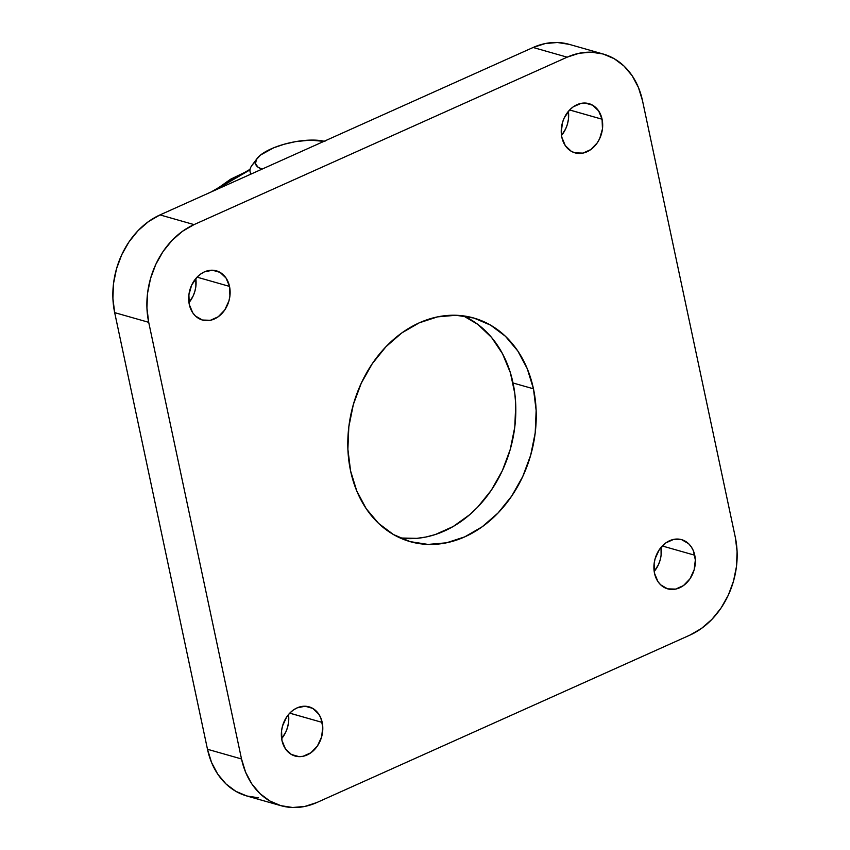 <?xml version="1.0" encoding="UTF-8"?>
<svg xmlns="http://www.w3.org/2000/svg" width="850" height="850" viewBox="0 0 850 850"><rect width="100%" height="100%" fill="white"/><g stroke="black" fill="none" stroke-linecap="round" stroke-linejoin="round"><path stroke-width="1.27" d="M322.192 722.404A25.574 20.294 -74.1 0 1 315.977 747.936A25.574 20.294 -74.1 0 1 295.078 756.032A25.574 20.294 -74.1 0 1 281.956 740.467L285.409 748.786L291.391 754.471L298.998 756.638L303.057 756.287L310.909 752.76L317.411 745.992L321.587 737.003L322.788 727.175L320.832 717.984L318.75 714.085L312.768 708.401L305.15 706.222L297.075 707.891L293.239 710.101L289.754 713.139L322.192 722.404L289.723 713.171L286.737 716.869L282.572 725.857L281.573 730.766L281.956 740.467A25.574 20.294 -74.1 0 1 288.171 714.935A25.574 20.294 -74.1 0 1 309.071 706.839A25.574 20.294 -74.1 0 1 322.192 722.404M281.637 738.639A25.574 20.294 105.9 0 0 288.49 714.553L288.543 722.415L287.555 727.324L285.812 732.02L281.637 738.639M229.521 286.408A25.574 20.294 -74.1 0 1 223.306 311.929A25.574 20.294 -74.1 0 1 202.406 320.025A25.574 20.294 -74.1 0 1 189.284 304.459L192.727 312.779L195.458 316.019L202.385 320.025L210.386 320.291L218.238 316.763L224.74 309.995L228.905 301.006L229.904 296.098L229.521 286.408L226.068 278.078L220.086 272.404L212.479 270.226L204.393 271.883L200.568 274.104L197.083 277.132L191.633 285.164L188.902 294.759L189.284 304.459A25.574 20.294 -74.1 0 1 195.5 278.928A25.574 20.294 -74.1 0 1 216.399 270.831A25.574 20.294 -74.1 0 1 229.521 286.408L197.051 277.164L229.521 286.408M188.955 302.632A25.574 20.294 105.9 0 0 195.808 278.545L195.872 286.418L194.873 291.327L193.131 296.013L188.955 302.632M694.747 555.22A25.574 20.294 -74.1 0 1 688.532 580.752A25.574 20.294 -74.1 0 1 667.633 588.848A25.574 20.294 -74.1 0 1 654.511 573.282L657.953 581.602L660.684 584.843L667.611 588.848L675.612 589.103L683.464 585.586L689.966 578.808L694.142 569.829L695.343 559.991L693.388 550.8L691.305 546.901L688.574 543.66L681.647 539.654L673.646 539.399L665.794 542.916L659.292 549.695L655.127 558.673L654.128 563.582L654.511 573.282A25.574 20.294 -74.1 0 1 660.726 547.751A25.574 20.294 -74.1 0 1 681.626 539.654A25.574 20.294 -74.1 0 1 694.747 555.22L662.278 545.987L694.747 555.22M654.192 571.455A25.574 20.294 105.9 0 0 661.045 547.368L661.098 555.241L660.11 560.139L658.367 564.836L654.192 571.455M602.076 119.223A25.574 20.294 -74.1 0 1 595.861 144.744A25.574 20.294 -74.1 0 1 574.961 152.851A25.574 20.294 -74.1 0 1 561.839 137.275L565.282 145.605L571.264 151.279L574.94 152.841L582.941 153.106L590.793 149.579L597.295 142.811L599.718 138.518L602.459 128.924L602.076 119.223L598.623 110.893L592.641 105.219L585.034 103.041L580.975 103.392L573.123 106.919L569.628 109.948L602.076 119.223L569.606 109.979L564.188 117.98L562.445 122.676L561.244 132.515L561.839 137.275A25.574 20.294 -74.1 0 1 568.055 111.754A25.574 20.294 -74.1 0 1 588.954 103.647A25.574 20.294 -74.1 0 1 602.076 119.223M561.51 135.447A25.574 20.294 105.9 0 0 568.363 111.361L568.427 119.234L567.428 124.142L565.686 128.828L561.51 135.447M400.201 537.997A116.248 92.225 105.9 0 0 513.039 382.999L533.46 388.801A116.248 92.225 -74.1 0 1 505.219 504.847A116.248 92.225 -74.1 0 1 410.199 541.652A116.248 92.225 -74.1 0 1 350.572 470.879L356.766 490.971L366.233 508.714L378.622 523.419L393.433 534.533L410.125 541.62L428.039 544.425L446.484 542.81L464.759 536.86L482.163 526.798L498.026 513.007L511.732 496.028L522.761 476.499L530.687 455.175L535.202 432.884L536.148 410.476L533.46 388.801L527.266 368.719L517.799 350.976L505.41 336.26L490.588 325.146L473.907 318.059L455.993 315.265L437.548 316.869L419.263 322.819L401.869 332.881L386.006 346.672L372.3 363.651L361.271 383.18L353.345 404.504L348.829 426.796L347.884 449.214L350.572 470.879A116.248 92.225 -74.1 0 1 378.813 354.843A116.248 92.225 -74.1 0 1 473.832 318.038A116.248 92.225 -74.1 0 1 533.46 388.801L513.039 382.999A116.248 92.225 105.9 0 0 463.409 315.871L477.859 324.413L491.523 337.386L502.499 353.696L510.372 372.704L514.834 393.678L515.727 404.664L514.792 427.072L510.266 449.374L502.339 470.688L491.321 490.216L477.604 507.206L469.912 514.537L453.199 526.511L435.274 534.554L426.062 536.998L416.819 538.358L400.201 537.997M258.613 797.821L246.787 795.972L235.779 791.297L225.994 783.955L217.823 774.244L211.576 762.535L207.485 749.275L114.676 312.63L148.708 322.32L241.517 758.965L207.485 749.275L114.676 312.63L112.901 298.339L113.517 283.539L116.503 268.823L121.731 254.756L129.009 241.867L138.061 230.658L148.527 221.563L160.012 214.912L533.12 47.483L567.152 57.173L194.044 224.602L160.012 214.912L533.12 47.483L545.179 43.562L557.356 42.5L569.181 44.349M280.872 805.673A76.723 60.871 -74.1 0 1 241.517 758.965L207.485 749.275A76.723 60.871 105.9 0 0 246.84 795.982L280.872 805.673A76.723 60.871 -74.1 0 0 316.88 802.517L689.987 635.088L316.88 802.517L304.821 806.438L292.644 807.5L280.819 805.651L269.811 800.976L260.026 793.645L251.855 783.934L245.607 772.225L241.517 758.965L148.708 322.32L146.933 308.019L147.549 293.229L150.535 278.513L155.762 264.435L163.041 251.547L172.093 240.337L182.559 231.242L194.044 224.602L567.152 57.173L579.211 53.242L591.388 52.179L603.213 54.028L614.221 58.703L624.006 66.045L632.177 75.756L638.424 87.465L642.515 100.725L735.324 537.37L642.515 100.725A76.723 60.871 -74.1 0 0 603.16 54.018A76.723 60.871 -74.1 0 0 567.152 57.173L533.12 47.483A76.723 60.871 105.9 0 1 569.128 44.328L603.16 54.018M735.324 537.37L737.099 551.661L736.482 566.461L733.497 581.177L728.269 595.244L720.991 608.133L711.939 619.342L701.473 628.437L689.987 635.088A76.723 60.871 -74.1 0 0 735.324 537.37M114.676 312.63L148.708 322.32A76.723 60.871 -74.1 0 1 194.044 224.602L160.012 214.912A76.723 60.871 105.9 0 0 114.676 312.63M249.974 169.883L230.69 179.159L214.954 190.262L249.974 169.883M257.104 158.493A39.525 13.345 168 0 1 295.449 141.663L284.144 144.245L273.711 147.783L260.61 154.998L256.434 159.492L255.51 163.646L257.911 167.099L262.034 169.139A39.525 13.345 168 0 1 257.104 158.493L251.919 165.442A46.495 15.704 -12 0 0 251.218 173.995A46.495 15.704 168 0 1 250.059 171.594A46.495 15.704 168 0 1 255.531 161.755M324.934 141.461L310.176 140.112L295.449 141.663A39.525 13.345 168 0 1 324.147 141.259M250.07 169.288L211.14 191.972M250.059 171.594L250.633 174.25"/></g></svg>
